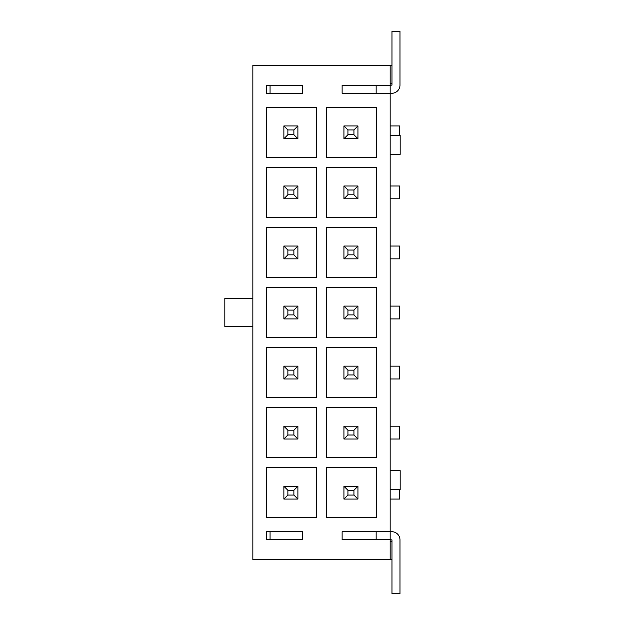<?xml version="1.0" encoding="UTF-8"?>
<svg xmlns="http://www.w3.org/2000/svg" width="625" height="625" viewBox="0 0 625 625"><rect width="100%" height="100%" fill="white"/><g stroke="black" fill="none" stroke-linecap="round" stroke-linejoin="round"><path stroke-width="0.94" d="M302.492 85.297L302.492 93.305L266.461 93.305L266.461 85.297L302.492 85.297L270.062 85.297L270.062 93.305L302.492 93.305M342.125 93.305L342.125 85.297L390.172 85.297L390.172 65.281L252.844 65.281L252.844 559.719L390.172 559.719L390.172 539.703L342.125 539.703L342.125 531.695L390.172 531.695L390.172 93.305L342.125 93.305L376.156 93.305L376.156 85.297L342.125 85.297M302.492 531.695L302.492 539.703L266.461 539.703L266.461 531.695L302.492 531.695L270.062 531.695L270.062 539.703L302.492 539.703M326.516 107.32L326.516 157.359L376.555 157.359L376.555 107.32L326.516 107.32M326.516 167.367L326.516 217.414L376.555 217.414L376.555 167.367L326.516 167.367M326.516 227.422L326.516 277.469L376.555 277.469L376.555 227.422L326.516 227.422M326.516 287.477L326.516 337.523L376.555 337.523L376.555 287.477L326.516 287.477M326.516 347.531L326.516 397.578L376.555 397.578L376.555 347.531L326.516 347.531M326.516 407.586L326.516 457.633L376.555 457.633L376.555 407.586L326.516 407.586M326.516 467.641L326.516 517.68L376.555 517.68L376.555 467.641L326.516 467.641M266.461 157.359L316.5 157.359L316.5 107.32L266.461 107.32L266.461 157.359M266.461 217.414L316.5 217.414L316.5 167.367L266.461 167.367L266.461 217.414M266.461 277.469L316.5 277.469L316.5 227.422L266.461 227.422L266.461 277.469M266.461 337.523L316.5 337.523L316.5 287.477L266.461 287.477L266.461 337.523M266.461 397.578L316.5 397.578L316.5 347.531L266.461 347.531L266.461 397.578M266.461 457.633L316.5 457.633L316.5 407.586L266.461 407.586L266.461 457.633M266.461 517.68L316.5 517.68L316.5 467.641L266.461 467.641L266.461 517.68M399.977 541.703L399.977 559.719M391.969 559.719L390.172 559.719M399.977 83.297L399.977 65.281M391.969 65.281L390.172 65.281M390.172 470.641L400.18 470.641L400.18 489.656L390.172 489.656M391.969 541.703L390.172 541.703M252.844 326.516L224.82 326.516L224.82 298.484L252.844 298.484M390.172 154.359L400.18 154.359L400.18 135.344L390.172 135.344M391.969 83.297L390.172 83.297M391.773 93.305L390.172 93.305L390.172 85.297L391.969 85.102L391.969 31.25L399.977 31.25L399.977 85.102A8.211 8.211 0 0 1 391.773 93.305M399.977 593.75L391.969 593.75L391.969 539.898L390.172 539.703L390.172 531.695L391.773 531.695A8.211 8.211 0 0 1 399.977 539.898L399.977 593.75M342.125 531.695L376.156 531.695L376.156 539.703L342.125 539.703M357.938 486.258L357.938 499.062L343.93 499.062L343.93 486.258L357.938 486.258L353.938 490.258L347.93 490.258L347.93 495.062L353.938 495.062L353.938 490.258M390.172 499.062L399.578 499.062L399.578 489.656M353.938 495.062L357.938 499.062M347.93 495.062L343.93 499.062M347.93 490.258L343.93 486.258M283.875 499.062L283.875 486.258L297.891 486.258L297.891 499.062L283.875 499.062L287.875 495.062L293.883 495.062L293.883 490.258L287.875 490.258L287.875 495.062M283.875 486.258L287.875 490.258M297.891 499.062L293.883 495.062M297.891 486.258L293.883 490.258M357.938 426.203L357.938 439.016L343.93 439.016L343.93 426.203L357.938 426.203L353.938 430.203L347.93 430.203L347.93 435.008L353.938 435.008L353.938 430.203M390.172 426.203L399.578 426.203L399.578 439.016L390.172 439.016M353.938 435.008L357.938 439.016M347.93 435.008L343.93 439.016M347.93 430.203L343.93 426.203M283.875 439.016L283.875 426.203L297.891 426.203L297.891 439.016L283.875 439.016L287.875 435.008L293.883 435.008L293.883 430.203L287.875 430.203L287.875 435.008M283.875 426.203L287.875 430.203M297.891 439.016L293.883 435.008M297.891 426.203L293.883 430.203M357.938 366.148L357.938 378.961L343.93 378.961L343.93 366.148L357.938 366.148L353.938 370.148L347.93 370.148L347.93 374.953L353.938 374.953L353.938 370.148M390.172 366.148L399.578 366.148L399.578 378.961L390.172 378.961M353.938 374.953L357.938 378.961M347.93 374.953L343.93 378.961M347.93 370.148L343.93 366.148M283.875 378.961L283.875 366.148L297.891 366.148L297.891 378.961L283.875 378.961L287.875 374.953L293.883 374.953L293.883 370.148L287.875 370.148L287.875 374.953M283.875 366.148L287.875 370.148M297.891 378.961L293.883 374.953M297.891 366.148L293.883 370.148M357.938 306.094L357.938 318.906L343.93 318.906L343.93 306.094L357.938 306.094L353.938 310.102L347.93 310.102L347.93 314.898L353.938 314.898L353.938 310.102M390.172 306.094L399.578 306.094L399.578 318.906L390.172 318.906M353.938 314.898L357.938 318.906M347.93 314.898L343.93 318.906M347.93 310.102L343.93 306.094M283.875 318.906L283.875 306.094L297.891 306.094L297.891 318.906L283.875 318.906L287.875 314.898L293.883 314.898L293.883 310.102L287.875 310.102L287.875 314.898M283.875 306.094L287.875 310.102M297.891 318.906L293.883 314.898M297.891 306.094L293.883 310.102M357.938 246.039L357.938 258.852L343.93 258.852L343.93 246.039L357.938 246.039L353.938 250.047L347.93 250.047L347.93 254.852L353.938 254.852L353.938 250.047M390.172 246.039L399.578 246.039L399.578 258.852L390.172 258.852M353.938 254.852L357.938 258.852M347.93 254.852L343.93 258.852M347.93 250.047L343.93 246.039M283.875 258.852L283.875 246.039L297.891 246.039L297.891 258.852L283.875 258.852L287.875 254.852L293.883 254.852L293.883 250.047L287.875 250.047L287.875 254.852M283.875 246.039L287.875 250.047M297.891 258.852L293.883 254.852M297.891 246.039L293.883 250.047M357.938 185.984L357.938 198.797L343.93 198.797L343.93 185.984L357.938 185.984L353.938 189.992L347.93 189.992L347.93 194.797L353.938 194.797L353.938 189.992M390.172 185.984L399.578 185.984L399.578 198.797L390.172 198.797M353.938 194.797L357.938 198.797M347.93 194.797L343.93 198.797M347.93 189.992L343.93 185.984M283.875 198.797L283.875 185.984L297.891 185.984L297.891 198.797L283.875 198.797L287.875 194.797L293.883 194.797L293.883 189.992L287.875 189.992L287.875 194.797M283.875 185.984L287.875 189.992M297.891 198.797L293.883 194.797M297.891 185.984L293.883 189.992M357.938 125.937L357.938 138.742L343.93 138.742L343.93 125.937L357.938 125.937L353.938 129.938L347.93 129.938L347.93 134.742L353.938 134.742L353.938 129.938M390.172 125.937L399.578 125.937L399.578 135.344M353.938 134.742L357.938 138.742M347.93 134.742L343.93 138.742M347.93 129.938L343.93 125.937M283.875 138.742L283.875 125.937L297.891 125.937L297.891 138.742L283.875 138.742L287.875 134.742L293.883 134.742L293.883 129.938L287.875 129.938L287.875 134.742M283.875 125.937L287.875 129.938M297.891 138.742L293.883 134.742M297.891 125.937L293.883 129.938"/></g></svg>
